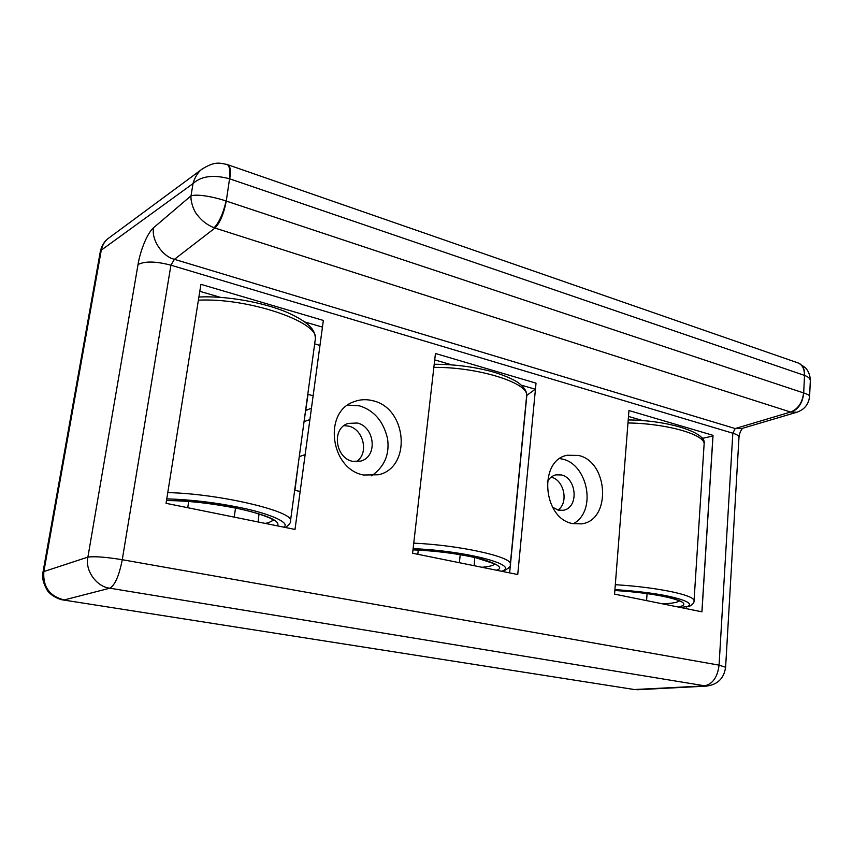 <?xml version="1.0" encoding="UTF-8"?>
<svg xmlns="http://www.w3.org/2000/svg" width="853" height="853" viewBox="0 0 853 853"><rect width="100%" height="100%" fill="white"/><g stroke="black" fill="none" stroke-linecap="round" stroke-linejoin="round"><path stroke-width="1.28" d="M311.473 408.086L305.832 410.56L306.899 409.803L305.95 409.717M304.052 421.638L309.916 419.569L304.052 421.638M305.161 454.628L299.275 456.6L305.161 454.628M680.502 607.485L689.864 606.174M277.502 525.885C280.637 520.874 267.01 514.988 236.612 508.217L235.631 508.025C215.617 503.824 185.943 500.274 166.527 500.434M501.617 571.265C520.661 565.422 467.7 550.91 413.119 548.65M372.878 400.75C366.395 399.065 360.105 399.385 354.038 401.71C322.946 411.679 330.314 469.214 363.623 475.014L378.668 474.748C411.914 467.156 407.03 408.065 372.878 400.75M371.631 475.814C384.522 466.73 389.821 454.297 387.518 438.495C383.423 421.297 374.094 410.41 359.518 405.857L347.789 405.068M578.483 455.438L567.234 455.257C538.371 460.193 542.7 518.496 572.576 523.571L581.479 523.881C611.462 520.447 608.615 461.729 578.483 455.438M573.312 523.731C597.089 511.107 587.834 464.81 562.873 459.17L559.835 458.583M352.481 461.313C335.56 458.018 331.135 428.718 348.035 423.419L357.343 423.013C374.478 426.703 378.284 456.398 360.755 461.089L352.481 461.313M356.17 461.761C369.434 453.753 363.549 429.304 348.706 426.116L343.994 425.636M547.285 481.87C549.321 478.096 552.2 475.75 555.9 474.844L561.466 474.95C576.713 478.149 579.198 507.834 563.236 510.286L558.32 510.137L552.52 507.194M557.915 510.041C569.132 502.694 563.876 479.855 551.337 477.211L551.113 477.158M214.146 227.74C219.274 222.281 223.251 213.378 226.077 200.999C213.634 196.787 197.427 193.834 191.019 195.827C190.4 200.402 193.418 210.926 197.565 215.276C202.076 221.055 207.599 225.203 214.146 227.74L214.999 228.039L174.428 259.323C162.251 256.518 150.821 239.128 153.7 227.623C147.729 232.474 140.436 249.673 138.026 264.558L87.891 557.116C94.598 556.199 106.049 557.073 122.256 559.717L170.92 265.187L174.428 259.323L735.19 428.558L732.823 433.207L719.068 665.137L725.615 667.281M701.539 437.76L703.128 438.218L712.937 435.99L701.891 611.814M166.783 498.845C191.179 499.655 215.191 502.481 238.808 507.311L239.373 507.428C267.458 512.898 291.246 522.569 283.825 527.165M319.971 345.401L314.672 343.898M535.257 389.224L526.845 395.365L509.636 572.885M166.068 503.323L200.913 284.337L323.351 320.44L295.01 529.436L166.068 503.323M701.955 611.825L614.576 594.136L628.949 410.538L713.044 435.339L701.955 611.825M712.937 435.99L713.044 435.339M628.49 416.435L642.895 420.646M313.147 395.739L308.04 394.406L304.276 420.007M259.003 513.975L258.15 521.972M298.411 462.934L294.935 490.336L300.16 491.477M536.025 383.146L517.739 574.527L412.596 553.245L435.446 353.483L536.025 383.146M434.71 359.881L451.802 364.871M521.428 385.193L535.439 389.277M199.805 291.321L220.415 297.334M304.83 321.976L322.445 327.115M474.769 557.489L474.172 565.71M633.779 689.565L703.96 685.961C712.458 684.426 717.501 677.485 719.068 665.137L122.256 559.717C119.132 575.711 114.984 585.201 109.813 588.197L706.423 686.1C717.682 684.66 724.09 678.306 725.626 667.035L738.997 437.056C738.687 435.659 736.629 434.38 732.823 433.207L170.92 265.187C155.8 261.231 144.839 261.018 138.026 264.558M43.023 571.968L100.259 251.859L101.272 250.164L43.855 571.563L87.891 557.116C84.746 570.806 97.071 587.035 109.813 588.197L64.156 599.958C49.527 596.172 42.757 586.715 43.855 571.563L43.013 572.075C41.733 576.831 43.087 582.802 47.043 589.967C50.37 595.586 59.678 599.776 63.431 600L634.931 689.619L63.538 600.022M791.104 412.191C798.504 409.163 802.705 402.744 803.697 392.956L803.59 392.924C802.406 402.701 798.067 409.077 790.582 412.042L796.809 412.244L741.556 428.611L735.19 428.558L790.582 412.042L214.999 228.039C220.106 222.633 223.859 213.645 226.258 201.063L229.564 178.778C230.449 171.197 229.713 166.474 227.356 164.576L226.653 164.362M202.929 168.489L202.385 168.894C198.696 171.069 194.409 177.819 193.023 183.576L101.272 250.164C102.403 244.971 104.812 240.994 108.491 238.264L108.502 238.254C104.397 241.239 101.667 245.664 100.313 251.55M809.593 396.517L809.614 396.059C809.262 395.174 807.29 394.139 803.697 392.956L804.518 375.405C808.09 376.717 810.03 378.444 810.329 380.619L810.265 381.856M153.7 227.623L191.019 195.827L193.023 183.576C201.169 176.081 213.346 174.481 229.564 178.778L804.518 375.405C804.88 369.775 803.131 365.766 799.272 363.399L797.907 362.866M615.322 584.7C636.317 586.011 654.987 588.335 671.322 591.673C685.311 594.68 692.903 597.548 694.075 600.245L694.011 601.365M614.938 589.604C636.828 591.097 654.571 593.272 668.166 596.162C687.913 600.565 693.937 604.212 686.228 607.091M678.295 607.037C692.252 604.095 676.802 598.891 664.263 596.482C651.66 593.805 635.186 591.811 614.864 590.479M679.361 600.917C677.687 602.207 673.539 603.103 666.918 603.604L662.536 603.849M494.868 563.94C493.738 565.23 490.763 566.2 485.933 566.85L481.913 567.277M496.403 570.209C503.611 568.237 499.026 564.611 482.67 559.333C464.128 554.215 432.023 550.313 412.991 549.78M413.748 543.169C458.136 545.014 510.595 556.508 510.361 563.662L510.254 564.899M526.504 397.263L526.717 395.024C527.463 382.485 477.104 366.865 433.857 367.387M273.621 520.095L268.546 522.718L265.134 523.379M290.383 521.748L290.532 520.586C292.824 511.171 218.784 493.599 167.774 492.618M315.141 340.507L315.418 338.417C318.596 321.858 248.17 297.633 198.397 300.171M704.024 445.607L704.151 443.592C703.8 434.124 665.553 423.419 627.979 422.971M738.965 437.685L738.997 437.056C739.412 433.612 740.596 430.701 742.547 428.323M803.59 392.924L226.258 201.063M804.422 375.373C804.518 369.21 802.556 365.116 798.536 363.09L797.32 362.664M227.516 164.64L228.199 164.874C230.331 166.442 230.843 171.09 229.745 178.842M628.213 419.943C668.965 420.305 706.742 432.706 704.151 443.592L694.075 600.245C694.545 602.421 692.871 604.51 689.053 606.515M663.805 596.46C678.242 599.574 680.033 601.418 679.862 601.098M236.206 508.228C210.883 503.217 187.649 500.658 166.506 500.572M412.991 549.854C435.361 550.825 456.248 553.437 475.654 557.691L495.017 563.972M502.428 571.425C508.74 568.663 511.384 566.072 510.361 563.662L526.717 395.024C526.749 391.154 523.987 387.081 518.411 382.794C513.197 379.041 500.562 373.849 490.528 371.226C472.391 366.587 453.615 364.263 434.209 364.263M235.535 508.089L234.212 517.121M646.574 600.619L647.075 593.624M460.225 554.663L459.372 562.713M285.488 527.506C289.54 524.414 291.225 522.1 290.532 520.586L315.418 338.417C314.874 331.454 312.497 323.831 287.12 312.358C263.001 302.175 225.96 295.671 198.898 297.004M188.705 501.479L187.735 507.716M418.29 550.078L417.81 554.301M663.677 596.428C649.421 593.571 633.139 591.609 614.864 590.521M236.302 508.249C253.778 511.459 270.732 518.006 271.094 518.688L273.642 520.095M796.819 412.244C804.56 409.557 808.825 404.162 809.614 396.059L810.329 380.619C810.201 375.405 808.537 371.076 805.339 367.632L798.536 363.09L227.356 164.576C218.731 162.699 214.625 161.494 202.385 168.894L108.491 238.264M637.298 689.746L706.423 686.1"/></g></svg>
